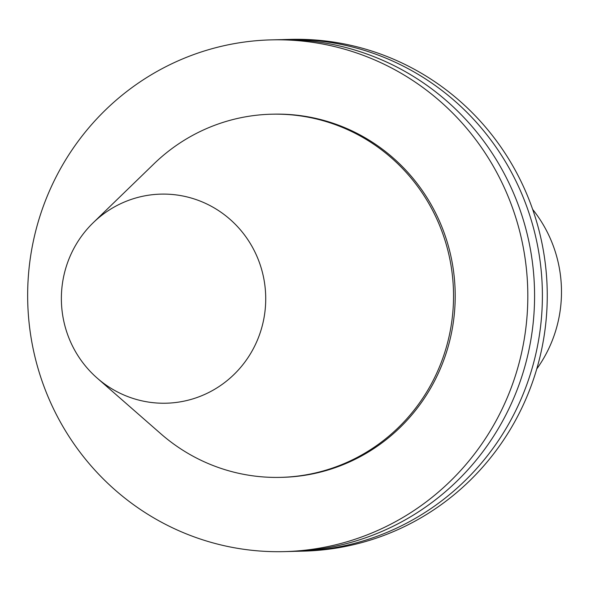 <?xml version="1.0" encoding="UTF-8"?>
<svg xmlns="http://www.w3.org/2000/svg" width="591" height="591" viewBox="0 0 591 591"><rect width="100%" height="100%" fill="white"/><g stroke="black" fill="none" stroke-linecap="round" stroke-linejoin="round"><path stroke-width="0.89" d="M119.397 392.919A104.577 102.177 -91.5 0 0 249.653 355.073A104.577 102.177 -91.5 0 0 228.606 218.109A104.577 102.177 -91.5 0 0 93.245 222.696A104.577 102.177 -91.5 0 0 97.212 378.129A104.577 102.177 -91.5 0 0 119.397 392.919M97.212 378.129L160.863 433.809A181.636 177.47 -91.5 0 0 199.389 459.502A181.636 177.47 -91.5 0 0 280.718 477.365A181.636 177.47 -91.5 0 0 453.482 291.26A181.636 177.47 -91.5 0 0 271.432 114.211A181.636 177.47 -91.5 0 0 153.963 163.84L93.245 222.696M294.946 551.314A255.955 250.082 -91.5 0 0 298.847 551.248L303.715 551.122A255.955 250.082 -91.5 0 0 547.17 288.859A255.955 250.082 -91.5 0 0 290.632 39.383L285.771 39.501A255.955 250.082 -91.5 0 0 281.863 39.634M298.847 551.248A255.955 250.082 -91.5 0 0 542.309 288.984A255.955 250.082 -91.5 0 0 285.771 39.501M284.278 551.617L291.038 551.447A255.955 250.082 -91.5 0 0 534.493 289.184A255.955 250.082 -91.5 0 0 277.955 39.7L271.195 39.878A255.955 250.082 -91.5 0 0 33.162 242.015A255.955 250.082 -91.5 0 0 169.676 526.441A255.955 250.082 -91.5 0 0 284.278 551.617A255.955 250.082 -91.5 0 0 527.733 289.361A255.955 250.082 -91.5 0 0 271.195 39.878M280.718 477.365L282.38 477.329A181.636 177.47 -91.5 0 0 455.144 291.215A181.636 177.47 -91.5 0 0 273.094 114.174L271.432 114.211M536.746 368.961A130.02 127.035 -91.5 0 0 532.668 209.399"/></g></svg>
